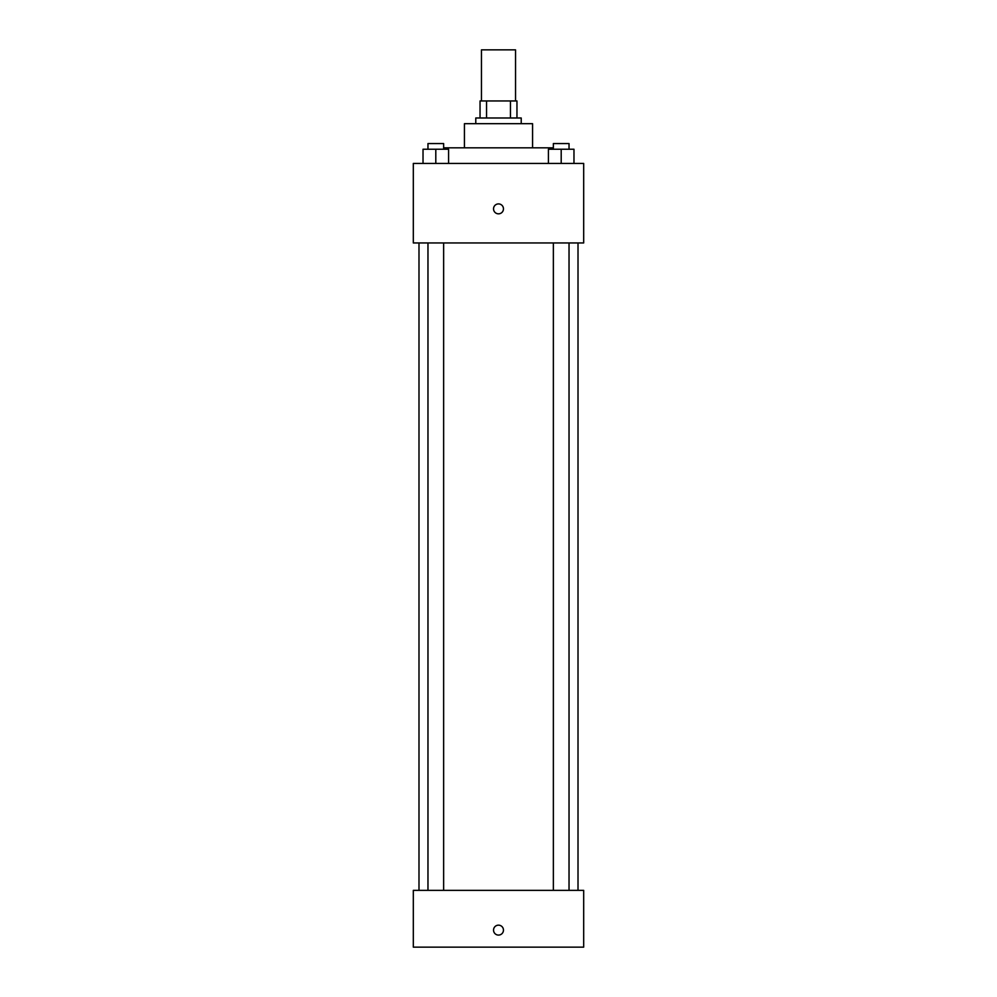 <?xml version="1.0" encoding="UTF-8"?>
<svg xmlns="http://www.w3.org/2000/svg" width="997" height="997" viewBox="0 0 997 997"><rect width="100%" height="100%" fill="white"/><g stroke="black" fill="none" stroke-linecap="round" stroke-linejoin="round"><path stroke-width="1.5" d="M515.536 100.959L515.536 49.85L481.464 49.85L481.464 100.959M486.548 117.995L486.548 100.959L480.043 100.959L480.043 117.995L480.043 100.959M486.548 100.959L516.957 100.959L516.957 117.995M510.452 117.995L510.452 100.959M475.781 123.678L475.781 117.995L521.219 117.995L521.219 123.678M464.428 147.818L464.428 123.678L532.572 123.678L532.572 147.818M444.55 149.238L444.55 147.818L552.45 147.818L552.45 149.238M413.319 163.433L583.681 163.433L583.681 242.944L413.319 242.944L413.319 163.433M498.5 213.832A4.973 4.973 0 0 1 494.2 206.379A4.973 4.973 0 0 1 502.8 206.379A4.973 4.973 0 0 1 498.5 213.832M413.319 890.358L583.681 890.358L583.681 947.15L413.319 947.15L413.319 890.358M498.5 935.086A4.973 4.973 0 0 1 494.2 927.634A4.973 4.973 0 0 1 502.8 927.634A4.973 4.973 0 0 1 498.5 935.086M548.425 163.433L548.425 149.238L573.973 149.238L573.973 163.433L573.973 149.238M561.199 163.433L561.199 149.238M569.038 149.238L569.038 143.556L553.36 143.556L553.36 149.238M423.027 163.433L423.027 149.238L448.575 149.238L448.575 163.433L448.575 149.238M435.801 163.433L435.801 149.238M443.64 149.238L443.64 143.556L427.962 143.556L427.962 149.238M578.011 890.358L578.011 242.944M418.989 890.358L418.989 242.944M553.36 242.944L553.36 890.358M569.038 242.944L569.038 890.358M443.64 890.358L443.64 242.944M427.962 890.358L427.962 242.944"/></g></svg>
